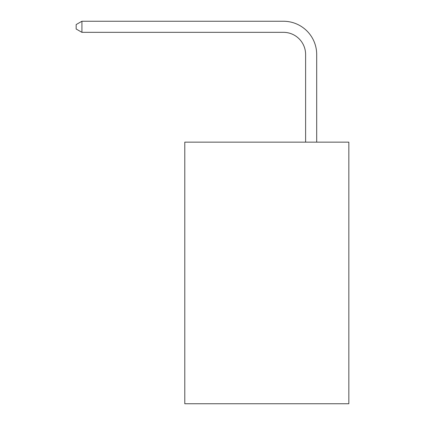 <?xml version="1.0" encoding="UTF-8"?>
<svg xmlns="http://www.w3.org/2000/svg" width="425" height="425" viewBox="0 0 425 425"><rect width="100%" height="100%" fill="white"/><g stroke="black" fill="none" stroke-linecap="round" stroke-linejoin="round"><path stroke-width="0.64" d="M348.84 142.157L348.84 403.75L184.79 403.75L184.79 142.157L348.84 142.157M305.607 142.157L305.607 54.501A22.169 22.169 0 0 0 283.438 32.332L81.924 32.332L76.16 29.012L76.16 24.576L81.924 21.25L283.438 21.25A33.251 33.251 0 0 1 316.694 54.501L316.694 142.157M305.607 54.501A22.169 22.169 0 0 0 283.438 32.332A22.169 22.169 0 0 1 305.607 54.501A22.169 22.169 0 0 0 283.438 32.332A22.169 22.169 0 0 1 305.607 54.501A22.169 22.169 0 0 0 283.438 32.332A22.169 22.169 0 0 1 305.607 54.501A22.169 22.169 0 0 0 283.438 32.332A22.169 22.169 0 0 1 305.607 54.501A22.169 22.169 0 0 0 283.438 32.332A22.169 22.169 0 0 1 305.607 54.501A22.169 22.169 0 0 0 283.438 32.332A22.169 22.169 0 0 1 305.607 54.501A22.169 22.169 0 0 0 283.438 32.332A22.169 22.169 0 0 1 305.607 54.501A22.169 22.169 0 0 0 283.438 32.332A22.169 22.169 0 0 1 305.607 54.501A22.169 22.169 0 0 0 283.438 32.332A22.169 22.169 0 0 1 305.607 54.501A22.169 22.169 0 0 0 283.438 32.332A22.169 22.169 0 0 1 305.607 54.501A22.169 22.169 0 0 0 283.438 32.332A22.169 22.169 0 0 1 305.607 54.501A22.169 22.169 0 0 0 283.438 32.332A22.169 22.169 0 0 1 305.607 54.501A22.169 22.169 0 0 0 283.438 32.332A22.169 22.169 0 0 1 305.607 54.501A22.169 22.169 0 0 0 283.438 32.332A22.169 22.169 0 0 1 305.607 54.501A22.169 22.169 0 0 0 283.438 32.332A22.169 22.169 0 0 1 305.607 54.501A22.169 22.169 0 0 0 283.438 32.332A22.169 22.169 0 0 1 305.607 54.501A22.169 22.169 0 0 0 283.438 32.332A22.169 22.169 0 0 1 305.607 54.501A22.169 22.169 0 0 0 283.438 32.332A22.169 22.169 0 0 1 305.607 54.501A22.169 22.169 0 0 0 283.438 32.332A22.169 22.169 0 0 1 305.607 54.501A22.169 22.169 0 0 0 283.438 32.332A22.169 22.169 0 0 1 305.607 54.501A22.169 22.169 0 0 0 283.438 32.332A22.169 22.169 0 0 1 305.607 54.501M81.924 21.25L283.438 21.25L81.924 21.25L283.438 21.25L81.924 21.25L283.438 21.25L81.924 21.25L283.438 21.25L81.924 21.25L283.438 21.25L81.924 21.25L283.438 21.25L81.924 21.25L283.438 21.25L81.924 21.25L283.438 21.25L81.924 21.25L283.438 21.25L81.924 21.25L283.438 21.25L81.924 21.25L283.438 21.25L81.924 21.25L283.438 21.25L81.924 21.25L283.438 21.25L81.924 21.25L283.438 21.25L81.924 21.25L283.438 21.25L81.924 21.25L283.438 21.25L81.924 21.25L283.438 21.25L81.924 21.25L283.438 21.25L81.924 21.25L283.438 21.25L81.924 21.25L283.438 21.25L81.924 21.25L283.438 21.25L81.924 21.25L81.924 32.332"/></g></svg>
